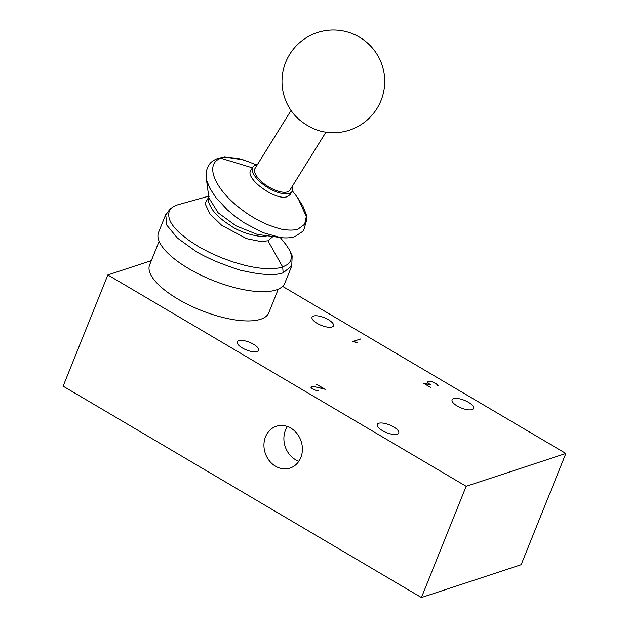 <?xml version="1.0" encoding="UTF-8"?>
<svg xmlns="http://www.w3.org/2000/svg" width="629" height="629" viewBox="0 0 629 629"><rect width="100%" height="100%" fill="white"/><g stroke="black" fill="none" stroke-linecap="round" stroke-linejoin="round"><path stroke-width="0.94" d="M311.009 387.425L311.308 386.686L312.149 388.58M316.646 384.366L325.24 389.288L315.459 386.906L311.308 386.686M316.694 384.248L324.407 389.084M315.302 386.882L324.454 388.966M313.03 386.552L315.357 386.749M311.63 386.576L313.093 386.403M311.748 386.285L310.86 387.142L311.968 388.47L314.382 389.901L318.046 390.829M316.796 390.703L318.101 390.688M315.9 390.467L316.843 390.578M314.429 389.917L315.947 390.357M314.476 389.807L312.196 388.463M159.129 241.284L149.616 264.935A64.197 22.974 21.9 0 0 178.023 299.145A64.197 22.974 21.9 0 0 268.748 312.825L278.262 289.175M165.631 214.764L158.563 232.353A68.05 24.35 21.9 0 0 188.676 268.614A68.05 24.35 21.9 0 0 284.843 283.121L291.754 265.941M291.722 265.925L283.152 272.821C275.125 275.675 262.034 275.054 243.871 270.942C241.937 271.068 232.313 267.781 215.008 261.066C205.172 256.546 198.725 253.259 195.674 251.207L177.378 238.014L166.803 225.143L165.757 214.969L170.027 209.048L173.777 206.516M285.991 244.634L289.883 250.594L291.541 256.019L290.732 260.886L287.838 264.361L282.688 266.987C280.322 268.151 270.973 269.063 266.688 268.646C258.362 268.182 253.825 267.349 245.113 265.407L233.249 262.034L221.227 257.662L209.504 252.481L198.567 246.647L188.873 240.357L180.743 233.902C175.845 229.554 172.393 225.434 170.38 221.534C166.976 213.758 168.478 207.782 177.52 204.881L208.694 196.169M209.143 196.366L205.038 203.497L209.866 213.836L221.628 225.284L246.615 238.65L261.208 241.591L267.978 240.773L272.97 236.52M296.77 196.68L298.248 198.654L306.299 216.58L304.672 224.246L298.162 229.05C294.616 230.206 290.205 230.418 284.945 229.687C283.427 229.947 277.727 228.311 267.852 224.773C255.115 219.403 243.407 211.863 232.714 202.145C212.059 183.212 206.218 163.068 220.881 158.272L226.259 157.242L243.651 159.931L254.517 164.114M206.241 172.66L206.068 176.411L206.87 180.869L209.937 188.409L215.731 197.357L227.093 209.638L235.348 216.588L244.311 222.894L262.647 232.541L280.196 237.487M252.874 167.015L250.9 170.192C244.162 178.274 276.194 201.492 287.398 196.602L290.15 194.613L292.123 191.428A23.108 9.592 -148.1 0 1 289.379 193.425A23.108 9.592 -148.1 0 1 264.243 185.225A23.108 9.592 -148.1 0 1 252.874 167.015A23.108 9.592 -148.1 0 1 257.379 164.641M292.265 186.341A23.108 9.592 -148.1 0 1 292.123 191.428M325.94 132.2L289.945 190.076A20.545 8.523 -148.1 0 1 287.5 191.853A20.545 8.523 -148.1 0 1 265.163 184.564A20.545 8.523 -148.1 0 1 255.052 168.375L291.054 110.5M294.175 114.58A25.679 10.662 31.9 0 0 320.908 131.202A51.358 51.358 0 0 0 369.561 44.942A51.358 51.358 0 0 0 298.516 43.653A51.358 51.358 0 0 0 294.175 114.58M260.618 234.876L256.608 234.153L236.127 225.897L218.2 212.854L209.237 198.457M267.168 235.521C263.63 238.58 241.017 233.705 229.782 225.056C223.389 221.172 217.909 216.486 213.349 210.99C209.182 204.739 207.609 200.549 208.639 198.426L208.867 197.506M242.377 347.994A11.558 4.136 21.9 0 0 258.708 350.455A11.558 4.136 21.9 0 0 249.524 342.31A11.558 4.136 21.9 0 0 237.259 341.838A11.558 4.136 21.9 0 0 242.377 347.994M63.12 386.175L421.438 597.55L466.16 486.303L107.842 274.936L63.12 386.175M466.16 486.303L565.88 453.47L521.158 564.708L421.438 597.55M151.361 260.603L107.842 274.936M275.51 466.231A21.999 18.909 -108.2 0 0 290.055 468.07A21.999 18.909 -108.2 0 0 301.134 441.259A21.999 18.909 -108.2 0 0 276.296 426.281A21.999 18.909 -108.2 0 0 263.944 444.75A21.999 18.909 -108.2 0 0 275.51 466.231M565.88 453.47L282.618 286.368M317.165 323.361A11.558 4.136 21.9 0 0 333.496 325.83A11.558 4.136 21.9 0 0 324.312 317.676A11.558 4.136 21.9 0 0 312.047 317.205A11.558 4.136 21.9 0 0 317.165 323.361M382.408 430.598A11.558 4.136 21.9 0 0 398.739 433.059A11.558 4.136 21.9 0 0 389.555 424.913A11.558 4.136 21.9 0 0 377.298 424.441A11.558 4.136 21.9 0 0 382.408 430.598M457.197 405.972A11.558 4.136 21.9 0 0 473.527 408.433A11.558 4.136 21.9 0 0 464.344 400.288A11.558 4.136 21.9 0 0 452.086 399.808A11.558 4.136 21.9 0 0 457.197 405.972M287.422 426.517A21.999 18.909 -108.2 0 0 295.457 459.665A21.999 18.909 -108.2 0 0 298.869 461.269M437.839 386.033L438.067 385.483L437.619 385.954L437.532 384.948L436.156 383.824L432.375 381.905L428.263 381.701L427.799 382.377L428.758 383.714M436.29 383.934L437.8 384.979M434.497 382.849L436.345 383.792M432.335 381.897L434.545 382.731M430.338 381.465L432.382 381.787M428.601 381.591L430.409 381.3M428.711 381.308L427.594 382.495M430.047 384.633L427.712 382.762L427.972 381.551M424.386 383.753L430.464 387.33L423.734 383.36L430.094 384.508M428.805 383.588L430.81 384.767L424.433 383.627M360.118 339.243L352.672 341.445L357.201 342.813M353.168 341.633L360.228 338.96M355.644 342.239L357.248 342.703M353.215 341.516L355.7 342.113M283.152 272.821L282.688 266.987L267.978 240.773M252.378 167.809L220.881 158.249M288.876 248.738L292.155 255.885L291.754 265.815M285.967 244.61L280.227 237.495M260.878 234.924L280.157 237.479C285.833 238.249 290.795 237.943 295.017 236.575L303.54 230.827L306.968 219.065L306.205 214.308L302.84 205.919L297.407 197.514M206.32 177.991C205.612 173.069 206.579 168.627 209.221 164.656C210.534 162.313 213.451 160.198 217.964 158.311L224.506 157.038L238.132 158.398L248.895 161.763M255.398 164.428L256.278 164.837M296.652 196.358L292.391 190.917M208.977 198.292L206.202 177.661"/></g></svg>
